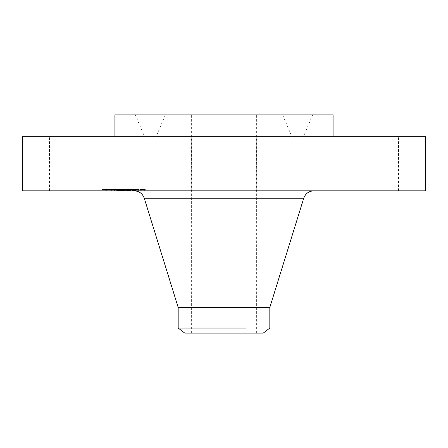 <?xml version="1.0" encoding="UTF-8"?>
<svg xmlns="http://www.w3.org/2000/svg" width="448" height="448" viewBox="0 0 448 448"><rect width="100%" height="100%" fill="white"/><g stroke="black" fill="none" stroke-linecap="round" stroke-linejoin="round"><path stroke-width="0.34" stroke-dasharray="2.24 1.68" d="M195.278 190.837L256.726 190.837L195.278 190.837M195.278 136.73L256.726 136.73L195.278 136.73M425.6 136.73L22.4 136.73M350.129 136.73L398.546 136.73L350.129 136.73M97.871 136.73L49.454 136.73L97.871 136.73M171.702 136.73L114.906 136.73L171.702 136.73M333.094 136.73L224 136.73L333.094 136.73L333.094 190.837L398.546 190.837L333.094 190.837M425.6 190.837L22.4 190.837M180.97 190.837L313.751 190.837L180.97 190.837M256.726 190.837L256.726 136.73L256.726 190.837L252.722 190.837M97.871 190.837L49.454 190.837L97.871 190.837M108.444 190.837L145.32 190.837L108.444 190.837M333.094 114.906L114.906 114.906M138.992 189.526L102.122 189.526L145.32 189.526L145.32 190.837M266.51 114.906L135.33 114.906L266.51 114.906M269.819 307.434L178.181 307.434M135.755 189.526L106.702 189.526L135.755 189.526M138.298 189.526L136.063 189.526L138.298 189.526M110.992 189.526L108.758 189.526L110.992 189.526M124.645 189.526L122.41 189.526L124.645 189.526M105.336 189.526L103.102 189.526L105.336 189.526M142.106 189.526L144.34 189.526L142.106 189.526M245.969 328.054C277.312 328.054 277.312 328.054 245.969 328.054L178.181 328.054M135.755 190.837L106.702 190.837L135.755 190.837M138.298 190.837L136.063 190.837L138.298 190.837M110.992 190.837L108.758 190.837L110.992 190.837M124.645 190.837L122.41 190.837L124.645 190.837M105.336 190.837L103.102 190.837L105.336 190.837M142.106 190.837L144.34 190.837L142.106 190.837M186.788 136.73L301.616 136.73L186.788 136.73M263.25 333.094L184.75 333.094M128.24 190.837L136.214 190.837L128.24 190.837L128.24 189.526L127.232 189.526L130.995 189.526L122.321 189.526L136.214 189.526L128.24 189.526M127.411 190.837L126.459 190.837L127.702 190.837L127.411 190.837L127.394 189.526L126.459 189.526L127.702 189.526L127.411 189.526L127.411 190.837M128.352 190.837L120.971 190.837L130.385 190.837L128.184 190.837L128.352 189.526L129.987 189.526L120.971 189.526L128.352 189.526M120.742 190.837L127.669 190.837L120.742 190.837L120.742 189.526L119.834 189.526L124.88 189.526L116.11 189.526L127.669 189.526L120.742 189.526M119.79 190.837L116.631 190.837L119.79 190.837L119.79 189.526L118.989 189.526L120.058 189.526L116.631 189.526L119.79 189.526L119.79 190.837M120.058 190.837L114.576 190.837L120.406 190.837L118.692 190.837L120.058 190.837L120.058 189.526L114.576 189.526L120.406 189.526L118.692 189.526L120.058 189.526L120.058 190.837L120.07 189.526M190.585 136.73L293.698 136.73L190.585 136.73M208.477 333.094L256.379 333.094L208.477 333.094M127.865 190.837L127.865 189.526M127.82 190.837L127.82 189.526M127.775 190.837L127.775 189.526M127.725 190.837L127.725 189.526M127.669 190.837L127.669 189.526M127.607 190.837L127.607 189.526L127.585 190.837M127.54 190.837L127.54 189.526M127.473 190.837L127.473 189.526M127.316 190.837L127.316 189.526L127.316 190.837M127.232 190.837L127.232 189.526L127.226 190.837M127.428 190.837L127.428 189.526L127.422 190.837M127.618 190.837L127.618 189.526M127.798 190.837L127.798 189.526M127.977 190.837L127.977 189.526M128.145 190.837L128.145 189.526M128.307 190.837L128.307 189.526L128.285 190.837M128.464 190.837L128.464 189.526M128.615 190.837L128.615 189.526L128.615 190.837M128.761 190.837L128.761 189.526L128.778 190.837M128.901 190.837L128.901 189.526M129.035 190.837L129.035 189.526M129.164 190.837L129.164 189.526M129.298 190.837L129.298 189.526L129.293 190.837M129.433 190.837L129.455 189.526M129.567 190.837L129.567 189.526L129.556 190.837M129.707 190.837L129.707 189.526M129.847 190.837L129.847 189.526M129.987 190.837L129.987 189.526L129.987 190.837M130.127 190.837L130.127 189.526M130.273 190.837L130.273 189.526M130.418 190.837L130.418 189.526M130.542 190.837L130.542 189.526M130.654 190.837L130.654 189.526M130.771 190.837L130.771 189.526M130.883 190.837L130.883 189.526M130.995 190.837L130.995 189.526M123.838 190.837L123.838 189.526M122.321 190.837L122.338 189.526M125.373 190.837L125.373 189.526M125.222 190.837L125.222 189.526M131.863 190.837L131.863 189.526M132.345 190.837L132.345 189.526L132.362 190.837M132.474 190.837L132.474 189.526M132.591 190.837L132.591 189.526M132.692 190.837L132.692 189.526M132.787 190.837L132.787 189.526M132.86 190.837L132.86 189.526L132.871 190.837M132.927 190.837L132.927 189.526L132.922 190.837M132.978 190.837L132.978 189.526L132.972 190.837M133.039 190.837L133.039 189.526M133.045 190.837L133.05 189.526M133.006 190.837L133.006 189.526L133.006 190.837M132.843 190.837L132.843 189.526M132.759 190.837L132.759 189.526L132.748 190.837M132.67 190.837L132.653 189.526M132.563 190.837L132.563 189.526M132.44 190.837L132.44 189.526M132.614 190.837L132.614 189.526M133.14 190.837L133.14 189.526M133.202 190.837L133.202 189.526M133.246 190.837L133.246 189.526L133.263 190.837M133.28 190.837L133.28 189.526L133.286 190.837M133.297 190.837L133.297 189.526M133.218 190.837L133.218 189.526L133.213 190.837M133.162 190.837L133.162 189.526L133.179 190.837M133.09 190.837L133.09 189.526M132.793 190.837L132.793 189.526L132.793 190.837M132.518 190.837L132.518 189.526L132.513 190.837M132.11 190.837L132.11 189.526M133.358 190.837L133.358 189.526M133.493 190.837L133.493 189.526L133.504 190.837M133.605 190.837L133.605 189.526M133.706 190.837L133.706 189.526M133.784 190.837L133.784 189.526M133.846 190.837L133.846 189.526L133.834 190.837M133.896 190.837L133.896 189.526L133.885 190.837M133.924 190.837L133.924 189.526L133.918 190.837M133.941 190.837L133.941 189.526L133.941 190.837M133.767 190.837L133.767 189.526L133.762 190.837M133.678 190.837L133.678 189.526M133.577 190.837L133.577 189.526M133.459 190.837L133.459 189.526M133.325 190.837L133.325 189.526M134.03 190.837L134.03 189.526M134.31 190.837L134.31 189.526M134.602 190.837L134.602 189.526M134.904 190.837L134.904 189.526M135.218 190.837L135.218 189.526M135.537 190.837L135.537 189.526M135.873 190.837L135.873 189.526M136.214 190.837L136.214 189.526M127.361 190.837L127.361 189.526M127.299 190.837L127.299 189.526M127.137 190.837L127.137 189.526M127.03 190.837L127.03 189.526M126.907 190.837L126.907 189.526L126.907 190.837M126.773 190.837L126.773 189.526M126.627 190.837L126.627 189.526M126.459 190.837L126.459 189.526M126.694 190.837L126.694 189.526M127.058 190.837L127.058 189.526M127.193 190.837L127.193 189.526M127.512 190.837L127.512 189.526M127.641 190.837L127.641 189.526M127.702 190.837L127.702 189.526M127.445 190.837L127.445 189.526M128.514 190.837L128.514 189.526M128.677 190.837L128.677 189.526M128.839 190.837L128.839 189.526M128.99 190.837L128.99 189.526M129.142 190.837L129.142 189.526M129.578 190.837L129.578 189.526M129.718 190.837L129.718 189.526M129.808 190.837L129.808 189.526M129.903 190.837L129.903 189.526L129.903 190.837M123.284 190.837L123.284 189.526L123.284 190.837M120.971 190.837L120.971 189.526M124.382 190.837L124.382 189.526M124.712 190.837L124.712 189.526M121.514 190.837L121.514 189.526M123.43 190.837L123.43 189.526L123.418 190.837M130.385 190.837L130.385 189.526M130.032 190.837L130.032 189.526M129.786 190.837L129.786 189.526M129.668 190.837L129.668 189.526M129.259 190.837L129.259 189.526M129.091 190.837L129.091 189.526M128.934 190.837L128.934 189.526M128.447 190.837L128.447 189.526M128.274 190.837L128.274 189.526M128.184 190.837L128.184 189.526M120.635 190.837L120.635 189.526M120.607 190.837L120.607 189.526L120.585 190.837M120.579 190.837L120.579 189.526M120.551 190.837L120.551 189.526M120.501 190.837L120.501 189.526M120.439 190.837L120.439 189.526M120.366 190.837L120.366 189.526M120.316 190.837L120.316 189.526M120.266 190.837L120.266 189.526M120.204 190.837L120.204 189.526M119.834 190.837L119.829 189.526M120.098 190.837L120.098 189.526M120.35 190.837L120.35 189.526M120.809 190.837L120.809 189.526M121.022 190.837L121.022 189.526M121.218 190.837L121.218 189.526M121.402 190.837L121.402 189.526M121.576 190.837L121.576 189.526L121.582 190.837M121.733 190.837L121.733 189.526L121.755 190.837M121.878 190.837L121.878 189.526M122.024 190.837L122.035 189.526M122.17 190.837L122.17 189.526M122.489 190.837L122.506 189.526M122.657 190.837L122.657 189.526M122.83 190.837L122.83 189.526M123.015 190.837L123.015 189.526M123.206 190.837L123.194 189.526M123.396 190.837L123.396 189.526L123.407 190.837M123.598 190.837L123.598 189.526L123.603 190.837M123.973 190.837L123.973 189.526M124.628 190.837L124.628 189.526M124.88 190.837L124.88 189.526M121.346 190.837L121.346 189.526L121.363 190.837M124.107 190.837L124.107 189.526M123.76 190.837L123.76 189.526L123.76 190.837M123.06 190.837L123.06 189.526L123.054 190.837M122.791 190.837L122.78 189.526M122.528 190.837L122.539 189.526L122.528 190.837M122.27 190.837L122.27 189.526M121.772 190.837L121.772 189.526L121.783 190.837M121.537 190.837L121.537 189.526M121.307 190.837L121.307 189.526M121.078 190.837L121.078 189.526M120.859 190.837L120.859 189.526M120.646 190.837L120.646 189.526L120.663 190.837M120.898 190.837L120.898 189.526M121.139 190.837L121.139 189.526M121.99 190.837L121.99 189.526M122.108 190.837L122.108 189.526M122.226 190.837L122.214 189.526M122.354 190.837L122.354 189.526L122.366 190.837M122.623 190.837L122.623 189.526L122.623 190.837M122.92 190.837L122.92 189.526M123.077 190.837L123.077 189.526L123.094 190.837M123.323 190.837L123.323 189.526L123.312 190.837M123.463 190.837L123.463 189.526L123.463 190.837M121.184 190.837L121.184 189.526L121.195 190.837M120.176 190.837L120.176 189.526M120.232 190.837L120.232 189.526M117.438 190.837L117.438 189.526M119.666 190.837L119.666 189.526L119.683 190.837M117.83 190.837L117.83 189.526M116.11 190.837L116.11 189.526M119.386 190.837L119.386 189.526M119.168 190.837L119.168 189.526M122.136 190.837L122.136 189.526M122.298 190.837L122.298 189.526M122.422 190.837L122.41 189.526M122.466 190.837L122.466 189.526M122.545 190.837L122.545 189.526L122.55 190.837M122.819 190.837L122.808 189.526M122.741 190.837L122.741 189.526L122.746 190.837M122.685 190.837L122.685 189.526M122.444 190.837L122.444 189.526M122.64 190.837L122.64 189.526M122.864 190.837L122.864 189.526M122.965 190.837L122.965 189.526M123.133 190.837L123.133 189.526M123.245 190.837L123.245 189.526L123.262 190.837M123.564 190.837L123.564 189.526M123.631 190.837L123.631 189.526M123.67 190.837L123.67 189.526L123.676 190.837M123.654 190.837L123.654 189.526M123.519 190.837L123.519 189.526M125.91 190.837L125.91 189.526M119.745 190.837L119.745 189.526M119.616 190.837L119.616 189.526L119.627 190.837M119.538 190.837L119.538 189.526M119.448 190.837L119.448 189.526M119.347 190.837L119.347 189.526M119.235 190.837L119.235 189.526L119.218 190.837M119.118 190.837L119.118 189.526M118.989 190.837L118.989 189.526M119.37 190.837L119.37 189.526M119.51 190.837L119.51 189.526L119.515 190.837M119.734 190.837L119.734 189.526M119.902 190.837L119.902 189.526M119.963 190.837L119.963 189.526M120.014 190.837L120.014 189.526L119.997 190.837M120.042 190.837L120.042 189.526M116.631 190.837L116.631 189.526M116.906 190.837L116.906 189.526M117.202 190.837L117.202 189.526M114.576 190.837L114.576 189.526M118.44 190.837L118.44 189.526M118.787 190.837L118.787 189.526M115.13 190.837L115.13 189.526M117.292 190.837L117.292 189.526M120.406 190.837L120.406 189.526M119.067 190.837L119.067 189.526M118.692 190.837L118.692 189.526M208.477 114.906L256.379 114.906L208.477 114.906M252.118 114.906L165.351 114.906L252.118 114.906M303.75 198.201L144.25 198.201M262.405 135.078L143.892 135.078L262.405 135.078M120.714 190.837L120.714 189.526M120.686 190.837L120.686 189.526M120.142 190.837L120.142 189.526M119.913 190.837L119.913 189.526M123.917 190.837L123.917 189.526M123.239 190.837L123.239 189.526M256.222 135.078L156.789 135.078L256.222 135.078M191.274 190.837L191.274 136.73L191.274 190.837M398.546 190.837L398.546 136.73M114.906 190.837L114.906 136.73M49.454 190.837L49.454 136.73M102.122 189.526L102.122 190.837M146.384 136.73C144.318 135.834 143.489 135.285 143.892 135.078L135.33 114.906M301.616 136.73C303.682 135.834 304.511 135.285 304.108 135.078L312.67 114.906M106.702 189.526L106.702 190.837M140.739 189.526L140.739 190.837M136.063 189.526L136.063 190.837L136.063 189.526M138.684 189.526L138.684 190.837L138.684 189.526M108.758 189.526L108.758 190.837L108.758 189.526M111.373 189.526L111.373 190.837L111.373 189.526M125.031 189.526L125.031 190.837L125.031 189.526M103.102 189.526L103.102 190.837M105.717 189.526L105.717 190.837M144.34 189.526L144.34 190.837M141.719 189.526L141.719 190.837M282.649 114.906L291.211 135.078C290.802 135.285 291.637 135.834 293.698 136.73M165.351 114.906L156.789 135.078C157.198 135.285 156.363 135.834 154.302 136.73M191.621 333.094L191.621 114.906M256.379 333.094L256.379 114.906"/><path stroke-width="0.67" d="M22.4 136.73L425.6 136.73L425.6 190.837L22.4 190.837L22.4 136.73M114.906 136.73L114.906 114.906L333.094 114.906L333.094 136.73M269.819 307.434L269.819 328.054L263.25 333.094L184.75 333.094L178.181 328.054L178.181 307.434L269.819 307.434L303.75 198.201C305.474 193.57 308.812 191.111 313.751 190.837M178.181 328.054L245.969 328.054C277.312 328.054 277.312 328.054 245.969 328.054M178.181 307.434L144.25 198.201L303.75 198.201M144.25 198.201C142.526 193.57 139.188 191.111 134.249 190.837"/></g></svg>
